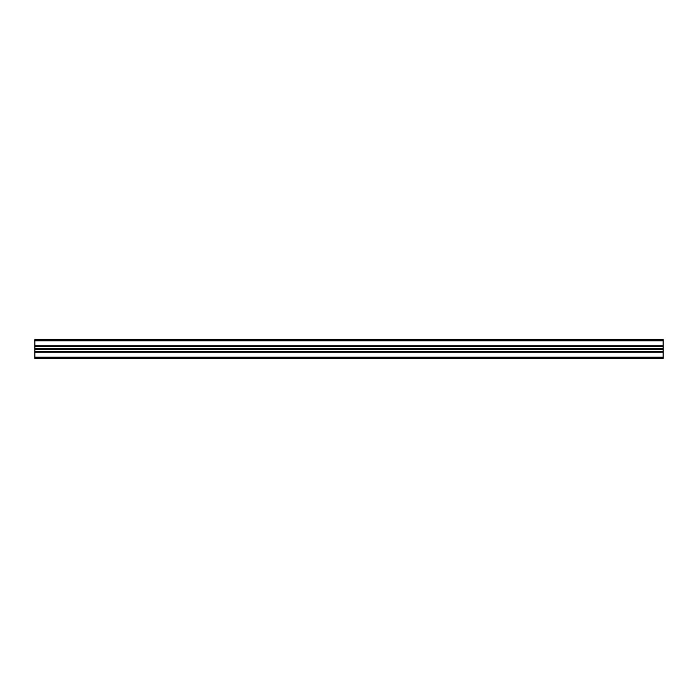 <?xml version="1.0" encoding="UTF-8"?>
<svg xmlns="http://www.w3.org/2000/svg" width="698" height="698" viewBox="0 0 698 698"><rect width="100%" height="100%" fill="white"/><g stroke="black" fill="none" stroke-linecap="round" stroke-linejoin="round"><path stroke-width="1.05" d="M663.1 358.423L663.1 339.577L34.9 339.577L34.9 358.423L663.1 358.423L34.9 358.423M663.1 339.577L34.9 339.577M663.1 345.92L34.9 345.92M663.1 346.426L34.9 346.426M663.1 348.503L34.9 348.503M663.1 349L34.9 349M663.1 349.497L34.9 349.497M663.1 351.574L34.9 351.574M663.1 352.08L34.9 352.08M663.1 346.574L34.9 346.574M663.1 340.833L34.9 340.833M663.1 351.426L34.9 351.426M663.1 357.167L34.9 357.167"/></g></svg>
